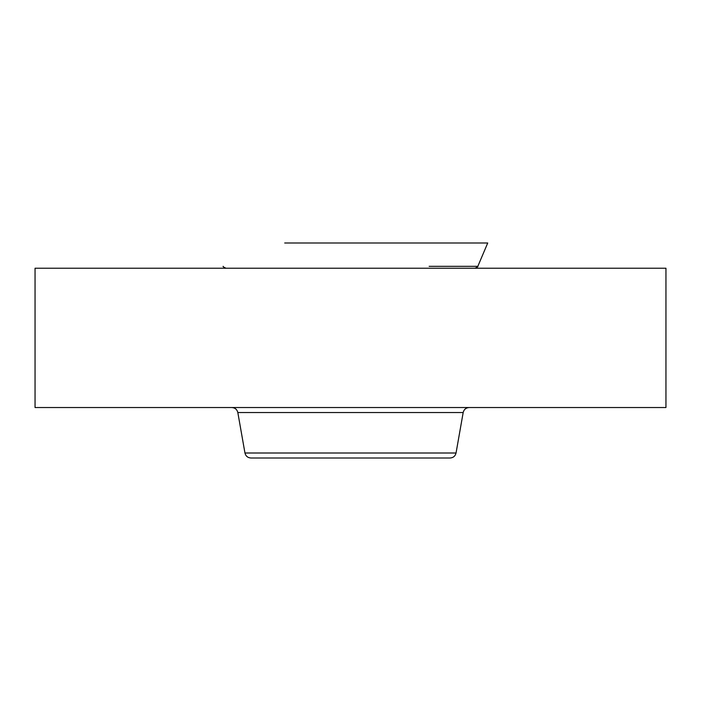 <?xml version="1.0" encoding="UTF-8"?>
<svg xmlns="http://www.w3.org/2000/svg" width="701" height="701" viewBox="0 0 701 701"><rect width="100%" height="100%" fill="white"/><g stroke="black" fill="none" stroke-linecap="round" stroke-linejoin="round"><path stroke-width="1.05" d="M421.669 458.007L316.379 458.007M284.711 242.993L487.73 242.993L477.828 266.327L429.143 266.327M35.05 268.229L665.95 268.229L665.95 407.535L35.05 407.535L35.05 268.229M456.044 453.004L244.956 453.004C245.736 456.106 247.725 457.779 250.923 458.007L450.077 458.007C453.275 457.779 455.264 456.106 456.044 453.004L463.177 412.538C463.957 409.428 465.946 407.763 469.144 407.535M244.956 453.004L237.823 412.538L463.177 412.538M237.823 412.538C237.043 409.428 235.054 407.763 231.856 407.535M223.172 266.327C222.699 266.564 223.663 267.204 226.046 268.229M477.828 266.327C478.301 266.564 477.337 267.204 474.954 268.229"/></g></svg>
